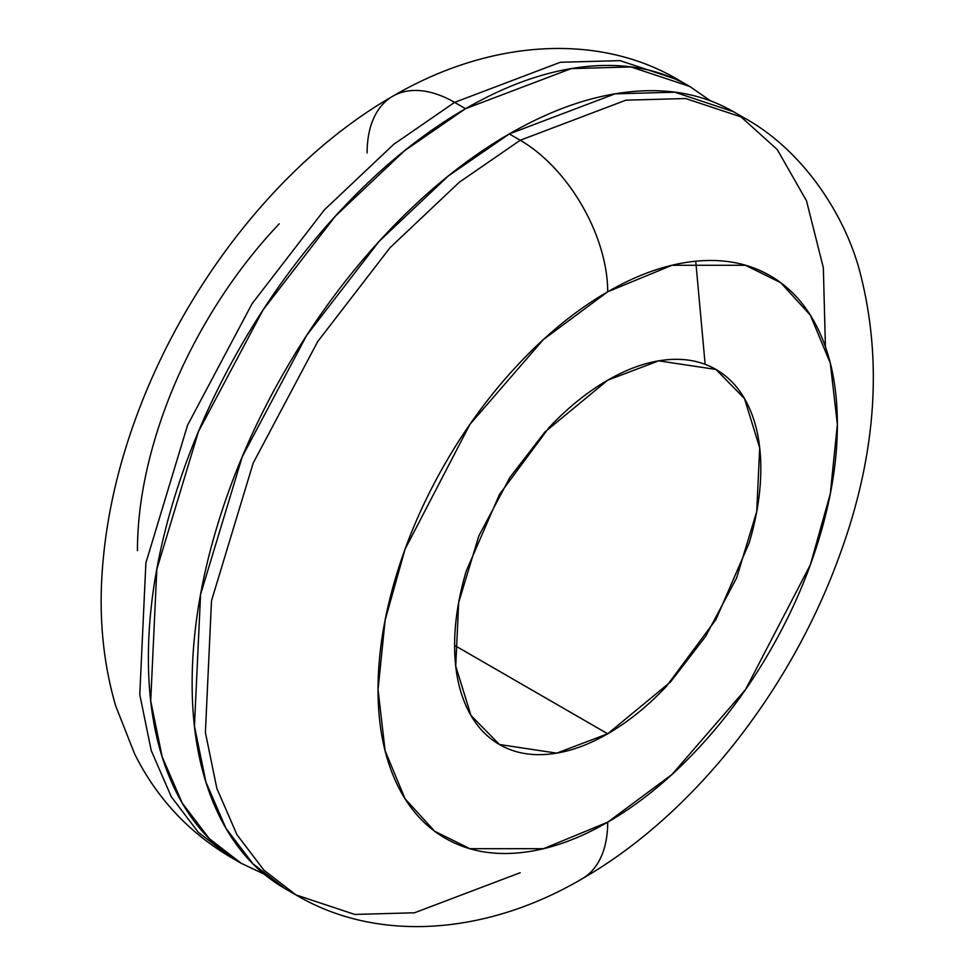 <?xml version="1.0" encoding="UTF-8"?>
<svg xmlns="http://www.w3.org/2000/svg" width="975" height="975" viewBox="0 0 975 975"><rect width="100%" height="100%" fill="white"/><g stroke="black" fill="none" stroke-linecap="round" stroke-linejoin="round"><path stroke-width="1.46" d="M264.091 874.063L241.276 863.338L209.259 838.61L182.24 803.095L162.167 756.856L150.711 700.94L156.829 569.229L198.498 431.498L263.018 310.001L335.339 216.145L404.613 150.686L465.538 108.688L454.606 102.375L393.668 144.373L324.395 209.832L252.086 303.688L187.566 425.185L145.884 562.916L139.778 694.627L151.235 750.543L171.308 796.782L198.327 832.297L230.344 857.025L198.327 832.297L171.308 796.782L151.235 750.543L139.778 694.627L145.884 562.916L187.566 425.185L252.086 303.688L324.395 209.832L393.668 144.373L454.606 102.375A123.727 71.431 -120 0 0 392.742 96.245A123.727 71.431 60 0 1 454.606 102.375L560.32 62.278L620.051 60.633L678.856 80.157L620.051 60.633L560.32 62.278L454.606 102.375L465.538 108.688C507.597 84.411 548.048 70.346 586.913 66.495C625.767 62.644 660.063 69.31 689.8 86.47L710.629 100.912M520.223 872.698L414.509 912.783L354.766 914.44L295.961 894.904L263.945 870.175L236.925 834.661L216.852 788.422L205.396 732.505L211.502 600.795L253.183 463.076L317.704 341.567L390.012 247.723L459.286 182.252L520.223 140.254L509.279 133.941L448.354 175.939L379.08 241.398L306.759 335.254L242.251 456.763L200.57 594.482L194.452 726.192L205.92 782.108L225.981 828.348L253.012 863.862L285.029 888.591C255.279 871.418 232.367 845.045 216.279 809.482C200.18 773.906 192.136 731.835 192.136 683.268C192.136 634.701 200.18 583.342 216.279 529.181C232.367 475.02 255.279 422.187 285.029 370.683C314.767 319.178 349.062 272.915 387.916 231.892C426.77 190.881 467.232 158.23 509.279 133.941L520.223 140.254L459.286 182.252L390.012 247.723L317.704 341.567L253.183 463.076L211.502 600.795L205.396 732.505L216.852 788.422L236.925 834.661L263.945 870.175L295.961 894.904L285.029 888.591M607.705 822.181L543.404 848.701L469.913 848.701L434.679 831.261L405.064 798.781L385.113 750.787L378.044 689.581L385.113 620.222L405.064 549.181L469.913 424.393L543.404 339.532L607.705 291.793A123.727 71.431 -120 0 0 520.223 140.254A123.727 71.431 60 0 1 607.705 291.793C638.162 274.219 667.461 264.03 695.602 261.239C723.73 258.46 748.568 263.274 770.104 275.706C791.639 288.149 808.238 307.247 819.89 332.999C831.541 358.763 837.367 389.232 837.367 424.393C837.367 459.566 831.541 496.75 819.89 535.97C808.238 575.189 791.639 613.446 770.104 650.752C748.568 688.045 723.73 721.549 695.602 751.25C667.461 780.951 638.162 804.594 607.705 822.181C577.261 839.767 547.962 849.944 519.821 852.735C491.68 855.526 466.854 850.7 445.319 838.268C423.784 825.837 407.184 806.739 395.533 780.975C383.882 755.211 378.044 724.754 378.044 689.581C378.044 654.42 383.882 617.224 395.533 578.004C407.184 538.785 423.784 500.528 445.319 463.222C466.854 425.929 491.68 392.425 519.821 362.724C547.962 333.023 577.261 309.38 607.705 291.793L672.019 265.273L745.509 265.273L780.743 282.713L810.359 315.193L830.31 363.2L837.367 424.393L830.31 493.752L810.359 564.793L745.509 689.581L672.019 774.443L607.705 822.181A123.727 71.431 60 0 1 582.087 878.816A123.727 71.431 -120 0 0 607.705 822.181M607.705 733.785L454.606 645.389L607.705 733.785L556.676 753.139L499.444 744.51L470.949 715.431L455.727 666.108L458.677 602.526L478.798 536.031L509.937 477.372L544.854 432.071L607.705 380.189L658.747 360.835L715.979 369.464L744.473 398.556L759.696 447.866L756.746 511.461L736.625 577.943L705.473 636.602L670.568 681.903L607.705 733.785C628.01 722.061 647.546 706.302 666.303 686.497L715.979 619.491L749.166 542.977C756.929 516.835 760.817 492.034 760.817 468.597C760.817 445.148 756.929 424.844 749.166 407.66C741.39 390.487 730.336 377.764 715.979 369.476C701.622 361.177 685.059 357.971 666.303 359.824C647.546 361.676 628.01 368.477 607.705 380.189C587.413 391.913 567.877 407.672 549.12 427.477L499.444 494.483L466.257 570.997C458.482 597.151 454.606 621.94 454.606 645.389C454.606 668.826 458.482 689.142 466.257 706.314C474.033 723.487 485.087 736.223 499.444 744.51C513.801 752.797 530.363 756.015 549.12 754.15C567.877 752.298 587.413 745.509 607.705 733.785M367.112 152.892A123.727 71.431 60 0 1 392.742 96.245C489.158 39.683 598.37 32.102 678.856 80.157L689.8 86.47L710.495 100.864M279.228 223.811C251.087 253.524 226.249 287.016 204.713 324.322C183.178 361.615 166.591 399.884 154.928 439.091C143.276 478.311 137.451 515.507 137.451 550.68M295.961 894.904C377.715 943.471 486.952 934.745 582.087 878.816C692.018 815.746 787.946 693.773 837.098 562.112C876.208 458.896 883.655 361.567 859.426 270.112C844.35 214.317 802.949 150.272 744.473 118.048L685.669 98.524L625.938 100.169L520.223 140.254L625.938 100.169L685.669 98.524L744.473 118.048L733.541 111.735L674.737 92.198L615.006 93.856L509.279 133.941C551.338 109.663 591.801 95.599 630.654 91.748C669.508 87.896 703.804 94.563 733.541 111.735M825.423 346.832L823.339 267.772L806.52 200.826L777.221 149.528L738.94 115.001M705.035 363.151L695.748 261.227M264.201 874.161L241.276 863.338C211.538 846.166 188.626 819.792 172.526 784.217C156.439 748.642 148.383 706.57 148.383 658.015C148.383 609.448 156.439 558.09 172.526 503.929C188.626 449.768 211.538 396.935 241.276 345.43C271.013 293.914 305.309 247.65 344.175 206.639C383.029 165.616 423.479 132.966 465.538 108.688L571.253 68.603L630.983 66.946L689.8 86.47M241.276 863.338L230.344 857.025C188.419 832.138 156.512 797.757 134.623 753.907L115.732 706.071C103.74 664.901 99.145 621.428 101.948 575.64C105.215 522.49 116.915 468.853 137.061 414.753C186.006 282.421 282.299 159.608 392.742 96.245"/></g></svg>
